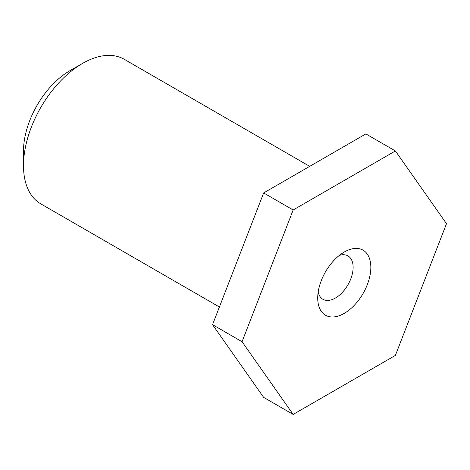 <?xml version="1.0" encoding="UTF-8"?>
<svg xmlns="http://www.w3.org/2000/svg" width="470" height="470" viewBox="0 0 470 470"><rect width="100%" height="100%" fill="white"/><g stroke="black" fill="none" stroke-linecap="round" stroke-linejoin="round"><path stroke-width="0.7" d="M23.5 165.646L23.5 150.993A65.524 37.829 -60 0 1 69.83 70.747L82.52 63.421A83.466 48.193 120 0 0 23.5 165.646A83.466 48.193 120 0 0 40.784 203.857L219.402 306.981M69.83 70.747L82.52 63.421A83.466 48.193 120 0 1 124.25 59.291L309.701 166.357M344.275 252.026L344.275 252.026A37.559 21.685 -60 0 1 370.836 267.36A37.559 21.685 -60 0 1 344.275 313.361A37.559 21.685 -60 0 1 317.714 298.027A37.559 21.685 -60 0 1 344.275 252.026L344.275 252.026M318.166 292.134A25.039 14.458 120 0 0 322.902 299.267A25.039 14.458 120 0 0 335.421 298.027A25.039 14.458 120 0 0 351.777 275.961A25.039 14.458 120 0 0 347.941 255.897A25.039 14.458 120 0 0 339.393 255.363M395.387 150.958L365.877 133.921L263.652 192.941L212.54 324.676L263.652 397.391L293.163 414.428L395.387 355.414L446.5 223.673L395.387 150.958L293.163 209.978L263.652 192.941M293.163 209.978L242.05 341.714L212.54 324.676M242.05 341.714L293.163 414.428"/></g></svg>
